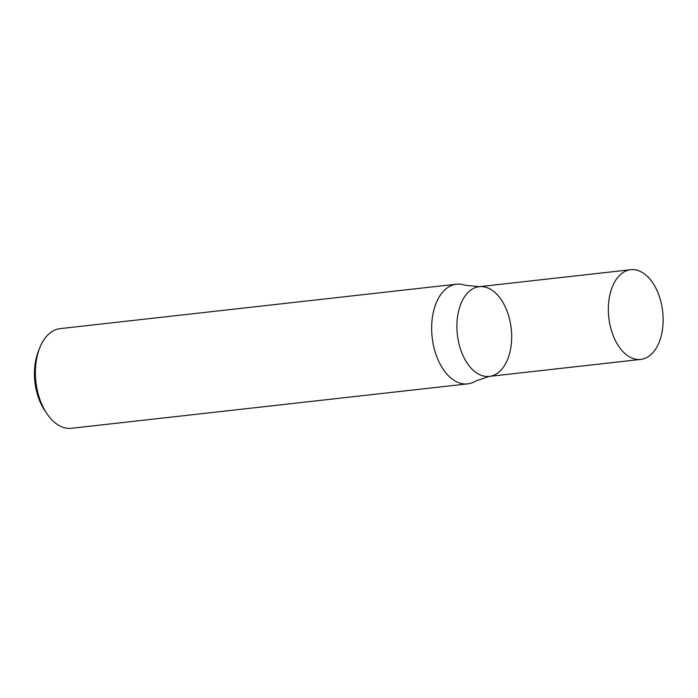 <?xml version="1.0" encoding="UTF-8"?>
<svg xmlns="http://www.w3.org/2000/svg" width="698" height="698" viewBox="0 0 698 698"><rect width="100%" height="100%" fill="white"/><g stroke="black" fill="none" stroke-linecap="round" stroke-linejoin="round"><path stroke-width="1.05" d="M456.509 284.191L60.229 328.618A50.151 30.11 83.6 0 0 39.655 348.058A50.151 30.11 83.6 0 0 47.036 413.888A50.151 30.11 83.6 0 0 57.515 424.585A50.151 30.11 83.6 0 0 71.405 428.293L467.686 383.865A50.151 30.11 83.6 0 0 475.8 380.96L489.315 376.397A45.134 27.1 -96.4 0 1 457.356 334.56A45.134 27.1 -96.4 0 1 479.256 286.686A45.134 27.1 -96.4 0 1 491.758 290.019A45.134 27.1 -96.4 0 1 511.651 338.844A45.134 27.1 -96.4 0 1 489.315 376.397A45.134 27.1 -96.4 0 1 457.356 334.56A45.134 27.1 -96.4 0 1 479.256 286.686L465.069 285.229A50.151 30.11 83.6 0 0 456.509 284.191A50.151 30.11 83.6 0 0 431.687 325.914A50.151 30.11 83.6 0 0 453.796 380.157A50.151 30.11 83.6 0 0 467.686 383.865M39.655 348.058L38.285 351.539A45.134 27.1 83.6 0 0 44.934 410.79L47.036 413.888M643.198 273.04A45.134 27.1 -96.4 0 1 663.1 321.865A45.134 27.1 -96.4 0 1 640.764 359.418A45.134 27.1 -96.4 0 1 608.804 317.581A45.134 27.1 -96.4 0 1 630.704 269.707A45.134 27.1 -96.4 0 1 643.198 273.04M630.704 269.707L479.256 286.686M640.764 359.418L489.315 376.397"/></g></svg>
